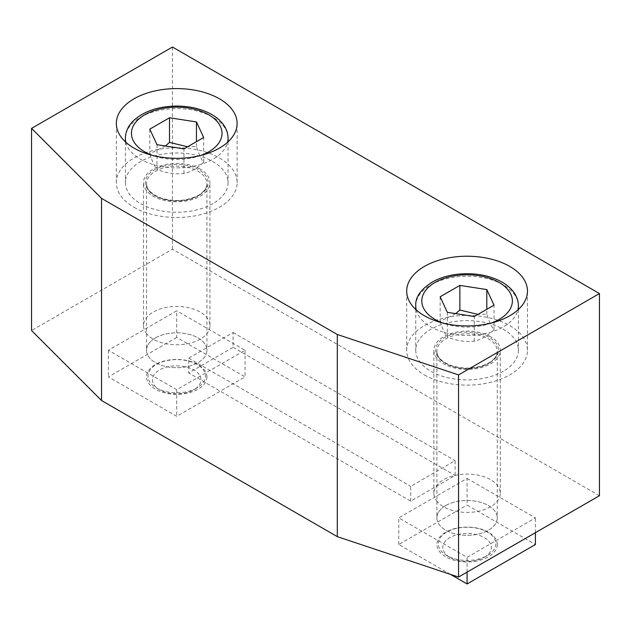 <?xml version="1.0" encoding="UTF-8"?>
<svg xmlns="http://www.w3.org/2000/svg" width="631" height="631" viewBox="0 0 631 631"><rect width="100%" height="100%" fill="white"/><g stroke="black" fill="none" stroke-linecap="round" stroke-linejoin="round"><path stroke-width="0.47" stroke-dasharray="3.15 2.37" d="M445.731 505.573A30.193 17.431 180 0 1 478.637 501.795A30.193 17.431 180 0 1 497.275 517.893A30.193 17.431 180 0 1 488.433 530.221A30.193 17.431 180 0 1 455.527 534A30.193 17.431 180 0 1 436.889 517.893A30.193 17.431 180 0 1 445.731 505.573M490.563 336.702A33.214 19.175 0 0 0 454.375 332.545A33.214 19.175 0 0 0 433.868 350.26A33.214 19.175 0 0 0 437.228 358.66A33.214 19.175 0 0 0 474.551 368.946A33.214 19.175 0 0 0 500.296 350.26A33.214 19.175 0 0 0 490.563 336.702M484.237 557.386L484.237 557.386A24.27 14.008 0 0 0 484.237 537.573A24.27 14.008 0 0 0 449.927 537.573A24.27 14.008 0 0 0 449.927 557.386A24.27 14.008 0 0 0 484.237 557.386L487.4 555.564A28.734 16.587 0 0 0 487.4 532.099A28.734 16.587 0 0 0 446.764 532.099A28.734 16.587 0 0 0 446.764 555.564A28.734 16.587 0 0 0 487.4 555.564L484.237 557.386M503.38 371.209A51.332 29.633 180 0 1 447.442 377.638A51.332 29.633 180 0 1 415.758 350.26A51.332 29.633 180 0 1 467.082 320.627A51.332 29.633 180 0 1 518.414 350.26A51.332 29.633 180 0 1 503.38 371.209M447.363 312.337L447.363 336.993C456.339 340.756 465.323 342.144 474.299 341.158C480.877 339.738 487.447 335.944 494.026 329.776C491.62 326.961 489.214 321.778 486.801 314.222L477.967 314.388M486.801 314.222L486.801 309.293M494.026 329.776L494.026 305.12M474.299 341.158L474.299 316.51M455.669 313.623L440.138 321.439L440.138 296.783M440.138 321.439C442.544 328.996 444.958 334.178 447.363 336.993M155.376 337.932A30.193 17.431 180 0 1 188.283 334.154A30.193 17.431 180 0 1 206.921 350.26A30.193 17.431 180 0 1 198.079 362.588A30.193 17.431 180 0 1 165.172 366.366A30.193 17.431 180 0 1 146.534 350.26A30.193 17.431 180 0 1 155.376 337.932M200.208 169.069A33.214 19.175 0 0 0 164.021 164.912A33.214 19.175 0 0 0 143.513 182.627A33.214 19.175 0 0 0 146.873 191.027A33.214 19.175 0 0 0 184.197 201.305A33.214 19.175 0 0 0 209.942 182.627A33.214 19.175 0 0 0 200.208 169.069M197.046 387.923L193.883 389.753A24.27 14.008 0 0 0 193.883 369.94A24.27 14.008 0 0 0 159.572 369.94A24.27 14.008 0 0 0 159.572 389.753A24.27 14.008 0 0 0 193.883 389.753L197.046 387.931A28.734 16.587 0 0 0 197.046 387.923A28.734 16.587 0 0 0 197.046 364.466A28.734 16.587 0 0 0 156.409 364.466A28.734 16.587 0 0 0 156.409 387.923A28.734 16.587 0 0 0 197.046 387.931M213.026 203.576A51.332 29.633 180 0 1 157.087 210.005A51.332 29.633 180 0 1 125.403 182.627A51.332 29.633 180 0 1 176.727 152.986A51.332 29.633 180 0 1 228.059 182.627A51.332 29.633 180 0 1 213.026 203.576M157.009 144.704L157.009 169.36C165.985 173.123 174.968 174.511 183.944 173.525C190.523 172.105 197.093 168.311 203.671 162.135C201.265 159.327 198.852 154.145 196.446 146.581L187.612 146.755M196.446 146.581L196.446 141.652M203.671 162.135L203.671 137.487M183.944 173.525L183.944 148.877M165.314 145.99L149.784 153.806L149.784 129.15M149.784 153.806C152.189 161.362 154.603 166.545 157.009 169.36M410.718 501.132L410.718 486.343L455.125 460.701L455.125 475.49L410.718 501.132L188.685 372.945L233.091 347.302L233.091 332.513L188.685 358.148L188.685 372.945M437.228 501.645A33.214 19.175 180 0 1 433.868 493.245A33.214 19.175 180 0 1 467.082 474.07A33.214 19.175 180 0 1 500.296 493.245A33.214 19.175 180 0 1 474.551 511.93A33.214 19.175 180 0 1 437.228 501.645M599.45 495.706L172.46 249.19L31.55 330.541M172.46 249.19L172.46 47.033M233.091 332.513L455.125 460.701M188.685 358.148L410.718 486.343M146.873 334.012A33.214 19.175 180 0 1 143.513 325.612A33.214 19.175 180 0 1 176.727 306.437A33.214 19.175 180 0 1 209.942 325.612A33.214 19.175 180 0 1 184.197 344.289A33.214 19.175 180 0 1 146.873 334.012M134.024 207.276A60.387 34.863 0 0 0 199.838 214.832A60.387 34.863 0 0 0 237.114 182.627A60.387 34.863 0 0 0 176.727 147.757A60.387 34.863 0 0 0 116.341 182.627A60.387 34.863 0 0 0 134.024 207.276M424.387 374.909A60.387 34.863 0 0 0 490.192 382.465A60.387 34.863 0 0 0 527.469 350.26A60.387 34.863 0 0 0 467.082 315.397A60.387 34.863 0 0 0 406.695 350.26A60.387 34.863 0 0 0 424.387 374.909M233.091 347.302L455.125 475.49M206.921 376.888A30.193 17.431 180 0 1 198.079 389.209A30.193 17.431 180 0 1 150.58 385.604A30.193 17.431 180 0 1 168.911 360.049A30.193 17.431 180 0 1 206.921 376.888M176.727 337.443L108.406 376.888L176.727 416.326L245.049 376.888L176.727 337.443L176.727 310.815L108.406 350.26L176.727 389.706L245.049 350.26L176.727 310.815M146.534 350.26A30.193 17.431 0 0 0 165.172 366.366A30.193 17.431 0 0 0 198.079 362.588A30.193 17.431 0 0 0 188.283 334.154A30.193 17.431 0 0 0 146.534 350.26L146.534 183.613A30.193 17.431 0 0 0 165.172 199.711A30.193 17.431 0 0 0 198.079 195.933A30.193 17.431 0 0 0 206.921 183.613A30.193 17.431 0 0 0 176.727 166.182A30.193 17.431 0 0 0 146.534 183.613C146.408 188.858 150.659 193.449 159.288 197.385C173.217 202.109 186.232 201.439 198.323 195.381C204.192 191.698 207.055 187.77 206.921 183.613L206.921 350.26M108.406 350.26L108.406 376.888M176.727 389.706L176.727 416.326M245.049 350.26L245.049 376.888M436.889 517.893A30.193 17.431 0 0 0 455.527 534A30.193 17.431 0 0 0 488.433 530.221A30.193 17.431 0 0 0 478.637 501.795A30.193 17.431 0 0 0 436.889 517.893L436.889 351.246A30.193 17.431 0 0 0 455.527 367.352A30.193 17.431 0 0 0 488.433 363.574A30.193 17.431 0 0 0 497.275 351.246A30.193 17.431 0 0 0 467.082 333.815A30.193 17.431 0 0 0 436.889 351.246C436.762 356.491 441.014 361.09 449.643 365.026C463.572 369.742 476.586 369.072 488.686 363.014C494.546 359.331 497.409 355.411 497.275 351.246L497.275 517.893M467.082 478.456L535.403 517.893L467.082 557.339L398.76 517.893L467.082 478.456L467.082 505.076L535.403 544.521M497.275 544.521A30.193 17.431 180 0 1 488.433 556.85A30.193 17.431 180 0 1 440.935 553.237A30.193 17.431 180 0 1 459.265 527.682A30.193 17.431 180 0 1 497.275 544.521M450.455 574.368L398.76 544.521L467.082 505.076M535.403 532.69L535.403 517.893M467.082 572.128L467.082 557.339M398.76 544.521L398.76 517.893M489.285 363.077A31.4 18.125 180 0 1 436.755 354.953A31.4 18.125 180 0 1 475.206 332.75A31.4 18.125 180 0 1 489.285 363.077M491.47 322.985A45.29 26.147 180 0 1 442.694 322.985M416.223 309.892A51.332 29.633 0 0 0 450.7 333.965A51.332 29.633 0 0 0 503.38 326.842A51.332 29.633 0 0 0 517.941 309.892M518.414 305.885A51.332 29.633 0 0 0 467.082 276.252A51.332 29.633 0 0 0 415.758 305.885M198.931 195.444A31.4 18.125 180 0 1 146.4 187.312A31.4 18.125 180 0 1 184.851 165.109A31.4 18.125 180 0 1 198.931 195.444M201.115 155.352A45.29 26.147 180 0 1 152.339 155.352M125.869 142.251A51.332 29.633 0 0 0 160.345 166.332A51.332 29.633 0 0 0 213.026 159.201A51.332 29.633 0 0 0 227.586 142.251M228.059 138.252A51.332 29.633 0 0 0 176.727 108.619A51.332 29.633 0 0 0 125.403 138.252M449.927 557.386L446.764 555.564M415.758 309.458L415.758 350.26M518.414 309.458L518.414 350.26M159.572 389.753L156.409 387.923M125.403 141.825L125.403 182.627M228.059 141.825L228.059 182.627M500.296 493.245L500.296 350.26M433.868 493.245L433.868 350.26M237.114 182.627L237.114 123.455M116.341 182.627L116.341 123.455M209.942 325.612L209.942 182.627M143.513 325.612L143.513 182.627M527.469 350.26L527.469 291.096M406.695 350.26L406.695 291.096"/><path stroke-width="0.95" d="M494.026 305.12L474.299 316.51L447.363 312.337L440.138 296.783L459.865 285.401L486.801 289.566L494.026 305.12M477.967 314.388L459.865 310.05L459.865 285.401M486.801 309.293L486.801 289.566M459.865 310.05L455.669 313.623M203.671 137.487L183.944 148.877L157.009 144.704L149.784 129.15L169.51 117.768L196.446 121.933L203.671 137.487M187.612 146.755L169.51 142.417L169.51 117.768M196.446 141.652L196.446 121.933M169.51 142.417L165.314 145.99M599.45 293.557L599.45 495.706L458.54 577.057L337.309 536.65L101.544 400.535L31.55 330.541L31.55 128.385L172.46 47.033L599.45 293.557L458.54 374.909L337.309 334.501L101.544 198.379L31.55 128.385M134.024 148.111A60.387 34.863 180 0 1 116.341 123.455A60.387 34.863 180 0 1 176.727 88.592A60.387 34.863 180 0 1 237.114 123.455A60.387 34.863 180 0 1 199.838 155.668A60.387 34.863 180 0 1 134.024 148.111M424.387 315.745A60.387 34.863 180 0 1 406.695 291.096A60.387 34.863 180 0 1 467.082 256.225A60.387 34.863 180 0 1 527.469 291.096A60.387 34.863 180 0 1 490.192 323.301A60.387 34.863 180 0 1 424.387 315.745M101.544 400.535L101.544 198.379M337.309 536.65L337.309 334.501M458.54 577.057L458.54 374.909M535.403 532.69L535.403 544.521L467.082 583.967L450.455 574.368M467.082 583.967L467.082 572.128M442.694 322.985A45.29 26.147 180 0 1 430.784 285.322A45.29 26.147 180 0 1 496.715 281.181A45.29 26.147 180 0 1 499.105 319.444A45.29 26.147 180 0 1 491.47 322.985M517.941 309.892A51.332 29.633 0 0 0 518.414 305.885C518.366 300.9 516.734 296.255 513.524 291.932C510.211 287.555 505.652 283.887 499.847 280.929C490.382 276.212 479.552 273.799 467.358 273.696C454.864 273.728 443.782 276.165 434.128 281.024C421.271 288.541 415.143 296.83 415.758 305.885A51.332 29.633 0 0 0 416.223 309.892M152.339 155.352A45.29 26.147 180 0 1 140.429 117.681A45.29 26.147 180 0 1 206.361 113.541A45.29 26.147 180 0 1 208.751 151.811A45.29 26.147 180 0 1 201.115 155.352M227.586 142.251A51.332 29.633 0 0 0 228.059 138.252C228.012 133.267 226.379 128.614 223.169 124.299C219.856 119.922 215.297 116.254 209.492 113.288C200.027 108.571 189.197 106.166 177.003 106.063C158.468 106.26 143.955 111.143 133.449 120.695C128.196 125.877 125.514 131.721 125.403 138.252A51.332 29.633 0 0 0 125.869 142.251M415.758 305.885L415.758 309.458M518.414 305.885L518.414 309.458M125.403 138.252L125.403 141.825M228.059 138.252L228.059 141.825"/></g></svg>
